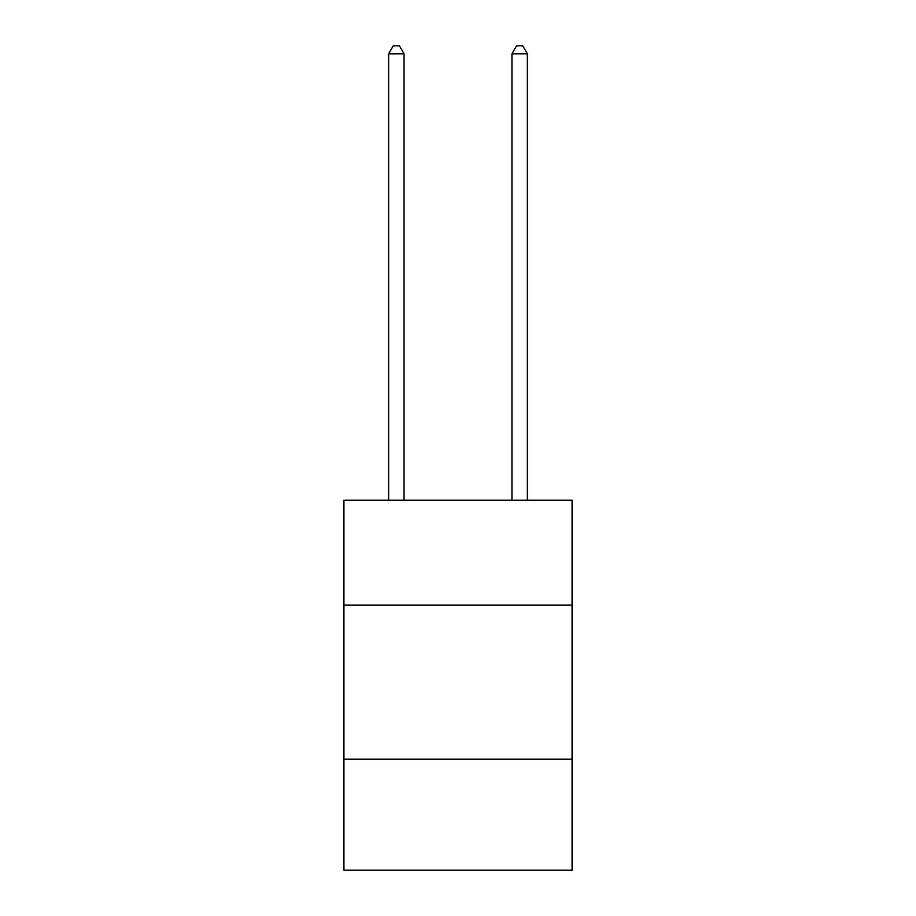 <?xml version="1.0" encoding="UTF-8"?>
<svg xmlns="http://www.w3.org/2000/svg" width="916" height="916" viewBox="0 0 916 916"><rect width="100%" height="100%" fill="white"/><g stroke="black" fill="none" stroke-linecap="round" stroke-linejoin="round"><path stroke-width="1.37" d="M572.076 605.064L572.076 500.239L343.924 500.239L343.924 605.064L572.076 605.064L572.076 870.2L343.924 870.2L343.924 605.064M572.076 759.215L343.924 759.215M404.048 500.239L404.048 53.815L388.636 53.815L388.636 500.239M388.636 53.815L393.262 45.8L399.422 45.8L404.048 53.815M527.364 500.239L527.364 53.815L511.952 53.815L511.952 500.239M511.952 53.815L516.578 45.8L522.738 45.8L527.364 53.815"/></g></svg>
